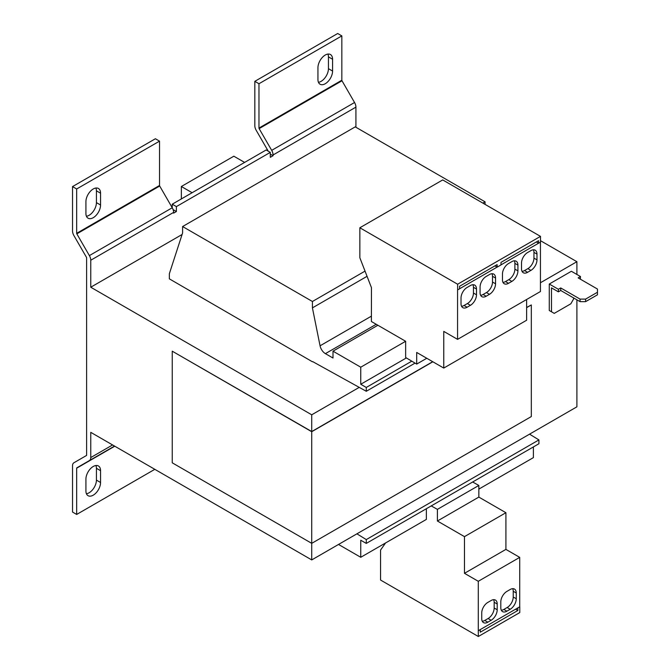 <?xml version="1.0" encoding="UTF-8"?>
<svg xmlns="http://www.w3.org/2000/svg" width="670" height="670" viewBox="0 0 670 670"><rect width="100%" height="100%" fill="white"/><g stroke="black" fill="none" stroke-linecap="round" stroke-linejoin="round"><path stroke-width="1" d="M93.239 217.691A10.351 5.98 120 0 0 100.559 205.012L100.559 193.211A10.351 5.98 120 0 0 98.415 188.471A10.351 5.98 120 0 0 90.442 191.243A10.351 5.98 120 0 0 85.919 201.662L85.919 213.462A10.351 5.98 120 0 0 88.063 218.202A10.351 5.98 120 0 0 93.239 217.691M95.91 188.027A10.351 5.98 -60 0 1 96.421 190.816L96.421 202.616A10.351 5.98 -60 0 1 89.102 215.296A10.351 5.98 -60 0 1 86.43 216.259M325.26 83.733A10.351 5.98 120 0 0 332.58 71.053L332.58 59.253A10.351 5.98 120 0 0 330.436 54.513A10.351 5.98 120 0 0 322.463 57.293A10.351 5.98 120 0 0 317.94 67.704L317.94 79.512A10.351 5.98 120 0 0 320.084 84.244A10.351 5.98 120 0 0 325.26 83.733M327.932 54.069A10.351 5.98 -60 0 1 328.442 56.866L328.442 68.667A10.351 5.98 -60 0 1 321.123 81.338A10.351 5.98 -60 0 1 318.451 82.301M93.239 495.172A10.351 5.98 120 0 0 100.559 482.501L100.559 470.7A10.351 5.98 120 0 0 98.415 465.96A10.351 5.98 120 0 0 90.442 468.732A10.351 5.98 120 0 0 85.919 479.151L85.919 490.951A10.351 5.98 120 0 0 88.063 495.691A10.351 5.98 120 0 0 93.239 495.172M95.91 465.508A10.351 5.98 -60 0 1 96.421 468.305L96.421 480.105A10.351 5.98 -60 0 1 89.102 492.785A10.351 5.98 -60 0 1 86.43 493.74M549.274 284.03L558.386 289.298L560.74 287.941L580.069 299.105L585.597 299.105L585.597 301.651L597.472 294.8L597.472 289.055L578.143 277.891L580.488 276.534L571.376 271.275L549.274 284.03L549.274 310.503L554.249 313.376L570.823 303.803L573.579 299.021L573.579 297.907M585.597 301.651L580.069 301.651L560.74 290.487L558.386 291.844L551.485 287.857L551.485 311.776M580.346 279.164L580.488 276.534M585.597 299.105L597.472 292.246M558.386 289.298L558.386 291.844M552.038 312.103L549.274 310.503M560.74 290.487L560.74 287.941M580.069 301.651L580.069 299.105M526.628 307.647L531.318 304.934L526.628 307.471M432.711 361.691L311.726 431.547L172.24 351.18L172.24 462.811L311.726 543.345L311.726 559.919L90.76 432.343L90.76 457.551A6.641 3.836 -120 0 1 89.378 460.592L114.528 446.069L89.378 460.592M576.895 299.817L576.895 406.824L311.726 559.919M540.439 282.757L576.895 261.702L576.895 274.466M359.145 387.419L311.726 414.797L311.726 431.547M426.773 358.266L416.69 364.086L405.643 357.512L405.643 341.281L360.753 367.194L332.998 351.172L377.88 325.252L405.643 341.281M312.697 361.616L366.281 391.28L366.281 387.453L360.753 384.262L360.753 367.194M360.753 384.262L406.355 357.939M338.517 544.45L360.753 557.289L426.354 519.418L426.354 508.731M478.841 489.117L533.395 457.618L533.395 446.932M360.753 557.289L360.753 540.229L366.281 543.412L538.914 443.741L538.914 439.914L529.551 434.16M332.998 351.172L332.998 358.023L325.402 353.643A7.814 4.514 60 0 1 320.059 345.804L312.421 307.873L312.421 301.492L182.6 226.544L182.6 232.917L169.343 273.745L169.343 278.846L312.421 361.775M182.6 226.544L355.234 126.873L485.055 201.821L485.055 204.375M366.281 391.28L415.057 363.115M366.281 387.453L411.79 361.172M312.421 307.873L367.051 276.325M312.421 301.492L365.033 271.116M482.844 203.102L485.055 201.821M311.726 414.797L90.76 287.221L90.76 260.228A6.641 3.836 -120 0 0 89.378 255.597L76.832 233.864A0.779 0.452 60 0 1 76.673 233.319L76.673 188.982L72.528 186.595L155.39 138.749L159.535 141.144L76.673 188.982M576.895 261.702L540.489 240.689M182.089 234.492L90.76 287.221M531.318 304.934L531.318 416.564L311.726 543.345L311.726 431.715L432.862 361.775M172.24 351.18L311.726 431.715M172.24 204.199L176.386 206.595L270.295 152.375L266.149 149.98L172.24 204.199L172.24 207.75L159.695 186.026A0.779 0.452 60 0 1 159.535 185.481L159.535 141.144M154.812 469.327L76.673 514.443L72.528 512.048L72.528 465.801A6.641 3.836 60 0 1 73.901 462.761L86.447 455.516A0.779 0.452 -120 0 0 86.614 455.156L86.614 257.833A0.779 0.452 -120 0 0 86.447 257.288L73.901 235.555A6.641 3.836 60 0 1 72.528 230.924L72.528 186.595M270.295 152.375L270.295 157.316L273.059 155.716L273.059 154.979A6.641 3.836 60 0 0 271.685 150.348L259.131 128.615A0.779 0.452 -120 0 1 258.972 128.07L258.972 83.733L254.826 81.338L254.826 125.675A6.641 3.836 -120 0 0 256.2 130.307L268.268 151.202M270.295 154.125L273.059 155.716M173.12 209.651L176.386 211.536L173.622 213.127L173.622 212.39A6.641 3.836 -120 0 0 172.249 207.759L89.378 255.597M355.921 127.267L355.921 107.133A6.641 3.836 -120 0 0 354.547 102.51L342.002 80.769A0.779 0.452 60 0 1 341.834 80.224L341.834 35.895L337.697 33.5L254.826 81.338M341.834 35.895L258.972 83.733M176.386 206.595L176.386 211.536M76.673 514.443L76.673 468.196A0.779 0.452 60 0 1 76.832 467.836L114.528 446.069M181.352 198.94L181.352 186.503L192.123 192.717M244.609 162.416L233.838 156.202L181.352 186.503M366.281 543.412L366.281 539.585L538.914 439.914M366.281 539.585L356.917 533.831M472.668 481.99L478.841 485.449L478.841 497.09L505.909 512.718L505.909 549.392L519.719 557.373L519.719 606.802L478.288 630.73L478.338 636.5L380.56 580.044L380.56 550.062L385.543 542.976M431.237 505.917L437.409 509.368L437.409 521.009L464.478 536.636L464.478 573.319L478.288 581.292L478.288 630.73M478.841 485.449L437.409 509.368M519.719 606.802L517.784 607.924M480.222 629.607L478.338 630.755M519.778 606.836L519.778 612.581L478.338 636.5M517.843 607.958L517.843 610.504L515.573 609.197M480.273 629.641L480.273 632.195L517.843 610.504M478.841 497.09L437.409 521.009M505.909 512.718L464.478 536.636M505.909 549.392L464.478 573.319M519.719 557.373L478.288 581.292M500.8 601.945L500.8 607.682A8.593 4.958 120 0 0 502.575 611.618A8.593 4.958 120 0 0 506.872 611.191L510.188 609.281A8.593 4.958 120 0 0 516.269 598.754L516.269 593.009A8.593 4.958 120 0 0 514.485 589.081A8.593 4.958 120 0 0 510.188 589.5L506.872 591.417A8.593 4.958 120 0 0 500.8 601.945M487.819 622.196L491.135 620.278A8.593 4.958 120 0 0 497.207 609.759L497.207 604.013A8.593 4.958 120 0 0 495.431 600.077A8.593 4.958 120 0 0 491.135 600.504L487.819 602.422A8.593 4.958 120 0 0 481.738 612.95L481.738 618.686A8.593 4.958 120 0 0 483.522 622.623A8.593 4.958 120 0 0 487.819 622.196L484.779 620.445L488.095 618.527A8.593 4.958 120 0 0 494.167 608L494.167 602.263A8.593 4.958 120 0 0 493.631 599.683M416.69 364.086L416.69 352.445L443.758 368.073L443.758 331.39L457.568 339.363L540.439 291.525L540.439 242.155M443.758 368.073L526.628 320.235L526.628 299.498M457.568 339.363L457.568 289.934L459.561 288.845L459.561 286.291L497.123 264.608L497.123 267.154L500.993 264.926L500.993 262.372L538.554 240.689L538.554 243.235L540.489 242.121L540.489 236.376L442.711 179.929L359.849 227.766L359.849 257.749L371.448 287.648L371.389 321.508L377.88 325.252M494.912 265.881L497.123 267.154M457.627 289.959L457.627 284.222L359.849 227.766M457.627 284.222L540.489 236.376M517.927 270.873L517.927 265.136A8.593 4.958 120 0 0 516.143 261.2A8.593 4.958 120 0 0 511.846 261.627L508.53 263.536A8.593 4.958 120 0 0 502.458 274.064L502.458 279.8A8.593 4.958 120 0 0 504.234 283.737A8.593 4.958 120 0 0 508.53 283.309L511.846 281.4A8.593 4.958 120 0 0 517.927 270.873L514.887 269.122L514.887 263.377A8.593 4.958 120 0 0 514.351 260.806M530.908 250.622L527.591 252.531A8.593 4.958 120 0 0 521.511 263.059L521.511 268.804A8.593 4.958 120 0 0 523.295 272.732A8.593 4.958 120 0 0 527.591 272.313L530.908 270.395A8.593 4.958 120 0 0 536.98 259.868L536.98 254.131A8.593 4.958 120 0 0 535.204 250.195A8.593 4.958 120 0 0 530.908 250.622M500.993 264.859L538.554 243.235M536.352 241.962L538.504 243.202M489.477 274.541L486.16 276.459A8.593 4.958 120 0 0 480.08 286.978L480.08 292.723A8.593 4.958 120 0 0 481.864 296.659A8.593 4.958 120 0 0 486.16 296.232L489.477 294.314A8.593 4.958 120 0 0 495.549 283.795L495.549 278.05A8.593 4.958 120 0 0 493.773 274.114A8.593 4.958 120 0 0 489.477 274.541M476.496 294.792L476.496 289.055A8.593 4.958 120 0 0 474.712 285.118A8.593 4.958 120 0 0 470.415 285.546L467.099 287.455A8.593 4.958 120 0 0 461.027 297.983L461.027 303.728A8.593 4.958 120 0 0 462.803 307.656A8.593 4.958 120 0 0 467.099 307.237L470.415 305.319A8.593 4.958 120 0 0 476.496 294.792L473.456 293.041L473.456 287.296A8.593 4.958 120 0 0 472.911 284.725M459.561 288.778L497.073 267.129M461.563 306.299A8.593 4.958 120 0 0 464.059 305.478L467.375 303.569A8.593 4.958 120 0 0 473.456 293.041M480.625 295.294A8.593 4.958 120 0 0 483.12 294.473L486.437 292.564A8.593 4.958 120 0 0 492.509 282.036L492.509 276.3A8.593 4.958 120 0 0 491.973 273.72M522.056 271.375A8.593 4.958 120 0 0 524.551 270.554L527.868 268.645A8.593 4.958 120 0 0 533.948 258.118L533.948 252.372A8.593 4.958 120 0 0 533.404 249.801M502.994 282.38A8.593 4.958 120 0 0 505.498 281.559L508.806 279.641A8.593 4.958 120 0 0 514.887 269.122M482.274 621.266A8.593 4.958 120 0 0 484.779 620.445M501.336 610.261A8.593 4.958 120 0 0 503.84 609.44L507.148 607.523A8.593 4.958 120 0 0 513.228 596.995L513.228 591.258A8.593 4.958 120 0 0 512.692 588.679M96.421 202.616L100.559 205.012M328.442 68.667L332.58 71.053M96.421 480.105L100.559 482.501M325.402 353.643L376.222 324.297M320.059 345.804L371.389 316.165M112.585 444.947L90.76 457.551M159.535 185.481L76.673 233.319M159.695 186.026L76.832 233.864M173.622 212.39L90.76 260.228M341.834 80.224L258.972 128.07M342.002 80.769L259.131 128.615M354.547 102.51L271.685 150.348M355.921 107.133L273.059 154.979M114.763 446.203L76.673 468.196M467.375 303.569L470.415 305.319M473.456 287.296L476.496 289.055M464.059 305.478L467.099 307.237M492.509 276.3L495.549 278.05M483.12 294.473L486.16 296.232M486.437 292.564L489.477 294.314M492.509 282.036L495.549 283.795M533.948 252.372L536.98 254.131M524.551 270.554L527.591 272.313M527.868 268.645L530.908 270.395M533.948 258.118L536.98 259.868M508.806 279.641L511.846 281.4M514.887 263.377L517.927 265.136M505.498 281.559L508.53 283.309M488.095 618.527L491.135 620.278M494.167 608L497.207 609.759M494.167 602.263L497.207 604.013M503.84 609.44L506.872 611.191M507.148 607.523L510.188 609.281M513.228 596.995L516.269 598.754M513.228 591.258L516.269 593.009M96.421 468.305L100.559 470.7M328.442 56.866L332.58 59.253M96.421 190.816L100.559 193.211"/></g></svg>
